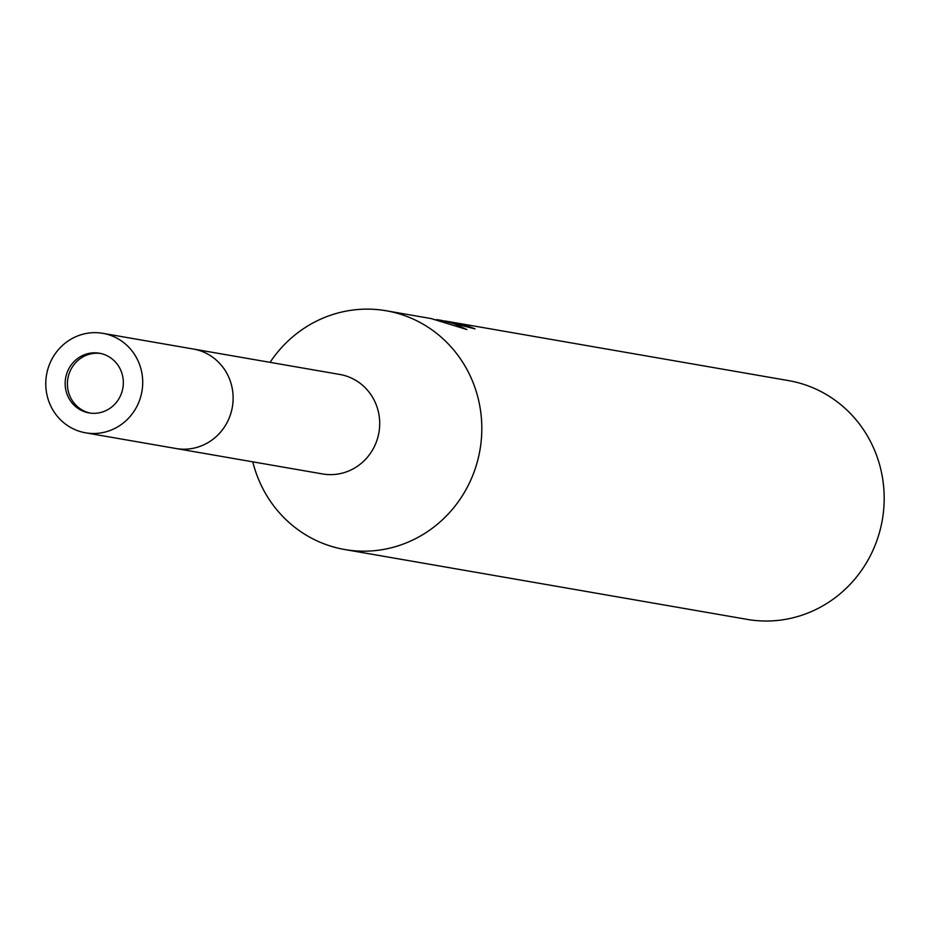 <?xml version="1.0" encoding="UTF-8"?>
<svg xmlns="http://www.w3.org/2000/svg" width="929" height="929" viewBox="0 0 929 929"><rect width="100%" height="100%" fill="white"/><g stroke="black" fill="none" stroke-linecap="round" stroke-linejoin="round"><path stroke-width="1.39" d="M100.541 353.45A30.297 29.043 -80.2 0 0 67.771 379.183A30.297 29.043 -80.2 0 0 90.194 413.103M232.54 405.927A50.491 48.413 -80.2 0 0 193.29 349.025L339.875 374.468A50.491 48.413 -80.2 0 1 379.113 431.358A50.491 48.413 -80.2 0 1 322.607 473.953L176.022 448.521A50.491 48.413 -80.2 0 0 232.54 405.927M386.22 310.774A121.165 116.183 -80.2 0 1 480.188 448.672A121.165 116.183 -80.2 0 1 347.376 549.968A121.165 116.183 -80.2 0 1 344.775 549.538A121.165 116.183 -80.2 0 1 252.804 461.841A121.165 116.171 -80.2 0 0 370.973 550.955A121.165 116.171 -80.2 0 0 480.398 447.313A121.165 116.171 -80.2 0 0 408.923 317.253A121.165 116.171 -80.2 0 0 270.072 362.356A121.165 116.183 -80.2 0 1 383.607 310.356A121.165 116.183 -80.2 0 1 386.22 310.774L431.207 318.589L466.869 329.528L454.142 323.756L440.741 320.238L474.986 328.866A121.165 116.183 99.8 0 0 463.257 324.79L463.141 325.545M436.34 319.599L440.741 320.238M344.775 549.538L747.137 619.376A121.165 116.183 -80.2 0 0 749.738 619.806A121.165 116.183 -80.2 0 0 882.55 518.51A121.165 116.183 -80.2 0 0 788.57 380.611L446.547 321.248L463.257 324.79M444.619 320.935L446.547 321.248M89.707 413.033A30.297 29.043 -80.2 0 0 122.918 387.707A30.297 29.043 -80.2 0 0 99.415 353.229A30.297 29.043 -80.2 0 0 98.764 353.125A30.297 29.043 -80.2 0 0 65.564 378.451A30.297 29.043 -80.2 0 0 89.056 412.929A30.297 29.043 -80.2 0 0 89.707 413.033M85.607 432.821L176.022 448.521A50.491 48.413 -80.2 0 0 177.114 448.695A50.491 48.413 -80.2 0 0 232.447 406.484A50.491 48.413 -80.2 0 0 193.29 349.025L102.875 333.337A50.491 48.413 -80.2 0 0 101.784 333.163A50.491 48.413 -80.2 0 0 46.45 375.362A50.491 48.413 -80.2 0 0 85.607 432.821A50.491 48.413 -80.2 0 0 86.687 432.995A50.491 48.413 -80.2 0 0 142.032 390.795A50.491 48.413 -80.2 0 0 102.875 333.337"/></g></svg>
